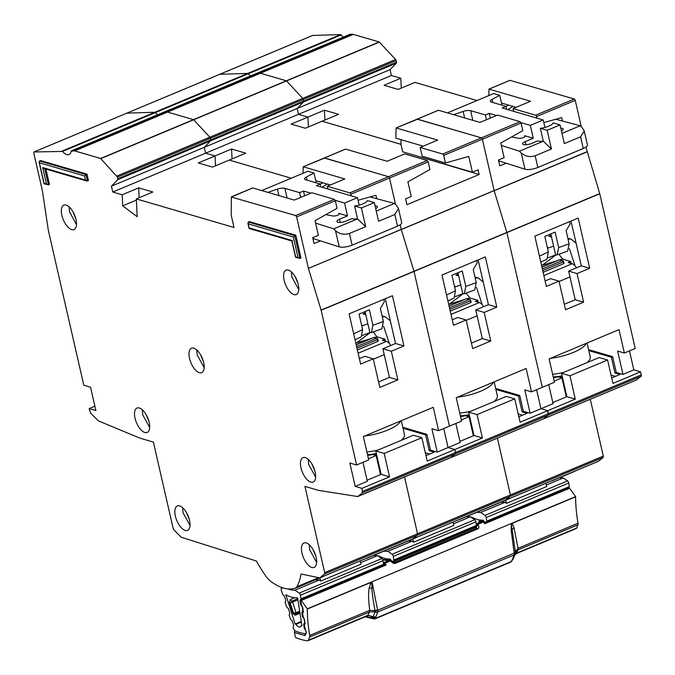 <?xml version="1.0" encoding="UTF-8"?>
<svg xmlns="http://www.w3.org/2000/svg" width="675" height="675" viewBox="0 0 675 675"><rect width="100%" height="100%" fill="white"/><g stroke="black" fill="none" stroke-linecap="round" stroke-linejoin="round"><path stroke-width="1.01" d="M545.923 483.258L546.699 486.523L506.452 503.356L504.959 502.327A51.317 23.692 67.3 0 1 501.263 502.073M505.71 500.209L506.452 503.356M559.567 477.689A51.317 23.692 -112.7 0 0 563.262 477.951L546.345 485.021M504.959 502.327L480.71 512.468A51.317 23.692 67.3 0 1 477.014 512.215M485.932 522.315L486.557 521.935A1.257 0.582 67.3 0 0 486.743 521.142L486.186 517.556A1.89 0.878 67.3 0 0 485.004 515.413L480.71 512.468M485.004 515.413L567.557 480.887L563.262 477.951M567.557 480.887A1.89 0.878 67.3 0 1 568.738 483.03L569.295 486.616A1.257 0.582 -112.7 0 1 569.109 487.417L568.78 487.612M471.817 517.767L471.58 517.033A59.518 27.481 -112.7 0 0 483.342 520.163L483.519 521.286M468.475 516.772A1.257 0.582 67.3 0 1 468.222 516.206L468.138 515.928M563.304 261.006A1.257 1.046 106.3 0 0 562.157 260.643L542.354 268.92M576.509 267.815A8.826 4.075 -112.7 0 0 572.164 263.723L568.122 262.541L570.696 261.47L562.672 259.116L560.225 259.85M563.853 263.132L563.498 263.756L543.122 272.278M556.748 260.904L542.16 265.3L555.964 254.956M553.854 256.542L552.268 256.078M571.151 263.427L570.696 261.47M562.672 259.116L558.925 254.247M563.456 261.377L563.093 262.01L542.725 270.532M560.081 259.808A1.257 1.046 106.3 0 0 559.457 259.85L562.157 260.643A1.257 0.582 -112.7 0 1 562.705 261.124A1.257 0.464 -34.6 0 1 563.456 261.09L559.237 259.858A1.257 0.582 67.3 0 1 559.457 259.85L541.958 267.173M550.344 358.358A29.632 9.205 -12.9 0 0 586.33 343.313M552.631 374.279A29.632 9.205 -12.9 0 0 563.642 372.423M586.837 362.72A29.632 9.205 -12.9 0 0 587.52 362.137A29.632 9.205 -12.9 0 0 590.22 356.889L587.048 343.01M553.238 376.92A20.174 6.269 -12.9 0 0 562.106 375.874M568.004 238.992L571.151 239.203L576.087 243.143M575.125 265.908L569.362 248.586M561.516 253.319L562.089 253.117M551.526 237.001L548.826 236.208L551.154 235.381M547.315 247.413L548.775 247.835L553.61 246.105L550.817 233.913M557.162 254.88L567.616 251.142L569.118 243.844L558.664 247.582L557.162 254.88L555.626 254.88L548.235 257.782M547.543 248.383L548.007 248.155L547.45 247.995M555.626 254.88L553.61 246.105M548.775 247.835A9.458 7.855 106.3 0 0 548.007 248.155M540.793 262.111L547.037 259.116L548.345 251.893L539.435 256.179M558.664 247.582L555.12 232.116L544.801 236.427L548.345 251.893M569.43 221.712L570.198 223.889L566.114 230.723L569.118 243.844M555.778 119.239L580.196 125.778L582.272 127.71L584.238 130.958L580.593 136.806L564.334 143.598L560.056 124.909L547.155 130.3L551.441 148.989L535.182 155.79C530.027 157.385 525.386 156.465 521.252 153.031L519.429 151.192L501.314 145.412M560.056 124.909L553.238 122.909A10.403 3.232 167.1 0 1 540.346 128.309L543.291 141.159A10.403 3.232 -12.9 0 1 537.595 140.957L531.664 143.446A5.991 1.865 167.1 0 1 523.564 144.56A5.991 1.865 167.1 0 1 522.627 143.843A5.991 1.865 167.1 0 1 525.26 141.573L533.258 138.223L530.314 125.373L543.215 119.981L544.928 127.44M584.238 130.958L587.436 144.897A9.458 2.936 167.1 0 1 583.267 148.483L537.857 167.476A9.458 2.936 167.1 0 1 524.956 169.197L498.614 160.793M507.769 109.612L512.975 106.397M501.998 105.173L499.745 95.352L492.126 99.326A6.303 1.957 167.1 0 0 490.278 101.284A6.303 1.957 167.1 0 0 491.265 102.035L505.997 106.346L502.132 107.966L543.215 119.981M505.997 106.346L506.672 109.291M508.596 105.114L506.022 106.456M464.628 117.914L463.143 111.443L453.575 114.682M486.447 119.72L485.359 114.978L470.627 110.666L472.829 120.31M530.314 125.373L520.931 122.631M496.547 115.501L489.232 113.358L490.32 118.108M524.779 136.772L524.526 135.667L533.258 138.223M524.526 135.667A3.755 1.164 167.1 0 1 525.108 136.114A3.755 1.164 167.1 0 1 522.804 137.784A3.755 1.164 167.1 0 1 518.611 138.291L511.608 136.949M560.807 128.174A5.991 1.865 167.1 0 1 563.195 129.085A5.991 1.865 167.1 0 1 561.44 130.95M499.745 95.352L493.644 93.563L447.441 112.885M463.143 111.443A6.303 1.957 167.1 0 1 470.627 110.666M485.359 114.978L489.232 113.358M543.291 141.159L551.441 148.989M547.155 130.3L540.346 128.309M580.196 125.778L561.997 133.388M543.367 141.185L519.429 151.192M565.954 395.55L566.578 395.415M343.44 37.066A12.614 5.822 67.3 0 1 341.145 34.914A1.257 0.582 -112.7 0 0 340.597 34.585L312.652 35.454A1.257 0.582 -112.7 0 0 312.55 35.471A1.257 0.582 -112.7 0 0 312.466 35.53M401.271 88.113L400.815 78.258L391.382 75.499L390.04 69.66L396.419 63.121A1.257 0.582 -112.7 0 0 396.512 62.218L396.141 60.615A1.257 0.582 -112.7 0 0 395.584 59.51L379.215 41.96L353.32 34.391A12.614 5.822 -112.7 0 0 352.139 34.223L350.123 34.29A1.257 0.582 -112.7 0 0 350.03 34.307A1.257 0.582 -112.7 0 0 349.937 34.366M476.98 100.533L414.956 82.392L398.191 89.404L384.041 85.269L400.815 78.258M581.285 126.79L575.243 100.381A1.257 0.582 -112.7 0 0 574.298 99.022L510.013 80.35M362.981 462.324L367.327 481.326L355.202 486.397L349.852 463.025L356.586 464.999L368.71 459.928L363.361 436.556L433.274 407.32L438.623 430.684L449.457 426.153L413.977 271.266L449.457 426.153L461.582 421.082L456.233 397.718L526.146 368.483L531.495 391.846L542.329 387.315L506.849 232.428L542.329 387.315L554.453 382.244L549.104 358.881L619.017 329.645L624.367 353.008L635.2 348.477L599.763 193.75L585.934 147.074M629.471 350.873L633.817 369.875L622.983 374.406L617.633 351.042L624.367 353.008M636.112 380.109A1.89 0.878 -112.7 0 0 636.221 380.084A1.89 0.878 -112.7 0 0 636.314 380.025L641.064 376.27A1.89 0.878 -112.7 0 0 641.25 374.878L640.558 371.841L633.817 369.875M603.298 456.106L603.121 457.49L598.523 461.236L505.651 500.074L510.241 496.327L505.651 500.074L412.779 538.92L417.369 535.174L412.779 538.92L319.908 577.758L324.498 574.012L324.675 572.619L603.298 456.106L590.279 399.296M573.775 471.732A12.614 5.822 -112.7 0 0 574.012 471.648A12.614 5.822 -112.7 0 0 574.729 471.209M534.853 236.174L546.362 286.411L559.001 281.121L565.557 309.749L583.613 302.198L577.058 273.569L589.697 268.287L578.197 218.05L534.853 236.174M508.764 498.918L509.709 498.403M548.724 384.64L553.07 403.642L540.945 408.712L536.6 389.711L540.945 408.712L530.111 413.243L524.762 389.88L531.495 391.846M552.825 402.553L566.865 396.681L575.286 399.136L547.687 410.687L540.945 408.712L547.687 410.687L548.193 415.108A1.89 0.878 -112.7 0 0 548.378 413.716L547.687 410.687L520.079 422.229L514.73 398.858L477.065 414.61L482.414 437.982L454.815 449.525L448.073 447.55L443.728 428.558L448.073 447.55L437.24 452.081L431.89 428.718L438.623 430.684M587.039 151.875L494.167 190.713L506.849 232.428L494.167 190.713L482.372 139.227A1.257 0.582 -112.7 0 0 481.427 137.86L417.142 119.188M417.099 119.382L396.065 127.963L395.854 138.147L423.242 146.154M400.984 139.649L400.967 144.332L322.085 121.23L305.311 128.242L291.17 124.107L307.935 117.096L298.51 114.337L297.169 108.498L298.51 114.337L205.639 153.174L204.297 147.336L205.639 153.174L112.767 192.021L122.192 194.771L138.704 187.869L139.168 197.733M391.382 75.499L298.51 114.337L307.935 117.096L308.399 126.951L307.935 117.096L324.447 110.194L324.911 120.049M111.426 186.173L297.169 108.498L303.548 101.959A1.257 0.582 -112.7 0 0 303.64 101.056L303.548 101.959L210.676 140.797A1.257 0.582 -112.7 0 0 210.769 139.894L210.676 140.797L117.804 179.634L111.426 186.173L112.767 192.021M164.059 112.328L71.187 151.166L74.706 150.905L100.6 158.482L117.526 177.128L210.398 138.291L210.769 139.894L210.398 138.291A1.257 0.582 -112.7 0 0 209.841 137.194L210.398 138.291L303.269 99.453L303.64 101.056L303.269 99.453A1.257 0.582 -112.7 0 0 302.712 98.356L303.269 99.453L396.141 60.615M116.969 176.032L302.712 98.356L286.538 80.933L100.794 158.617M100.6 158.482L286.343 80.806L260.449 73.229A12.614 5.822 -112.7 0 0 259.267 73.069L260.449 73.229L167.577 112.067A12.614 5.822 -112.7 0 0 166.396 111.907L167.577 112.067L74.706 150.905M256.93 73.491L259.267 73.069L257.251 73.128A1.257 0.582 -112.7 0 0 257.15 73.153A1.257 0.582 -112.7 0 0 257.065 73.204M71.187 151.166A12.614 5.822 67.3 0 1 68.993 154.541A12.614 5.822 67.3 0 1 62.53 151.436L155.402 112.598A1.257 0.582 -112.7 0 0 154.853 112.261L155.402 112.598A12.614 5.822 67.3 0 0 157.697 114.742A12.614 5.822 67.3 0 1 155.402 112.598L248.273 73.752A12.614 5.822 67.3 0 0 250.568 75.904A12.614 5.822 67.3 0 1 248.273 73.752A1.257 0.582 -112.7 0 0 247.725 73.423L248.273 73.752L341.145 34.914M61.982 151.107L247.725 73.423L219.78 74.292A1.257 0.582 -112.7 0 0 219.679 74.309L126.908 113.13A1.257 0.582 -112.7 0 0 126.807 113.155L34.037 151.968L62.53 151.436M481.849 510.055L481.14 510.486A12.614 5.822 -112.7 0 0 481.849 510.047M324.498 574.012L417.369 535.174L417.547 533.782L404.536 476.972L417.547 533.782L417.369 535.174L510.241 496.327L510.427 494.944L497.407 438.134L510.427 494.944L510.241 496.327L603.121 457.49M543.24 418.947A1.89 0.878 -112.7 0 0 543.35 418.922A1.89 0.878 -112.7 0 0 543.442 418.863L548.193 415.108L641.064 376.27M396.419 63.121L303.548 101.959L297.169 108.498L390.04 69.66M324.447 110.194L338.597 114.328L322.085 121.23L400.967 144.307L402.68 151.816L472.399 172.201L468.779 156.431L445.407 163.004L443.669 155.41A1.257 0.582 -112.7 0 0 442.733 154.043L420.171 147.445L422.17 156.203L445.407 163.004M497.559 115.079L480.018 122.411L438.48 110.261L417.327 119.112L481.427 137.86L520.121 121.677L497.559 115.079M506.157 163.198L499.778 165.873L498.437 160.026L504.115 157.655L500.774 143.049L522.804 130.638L521.066 123.044L520.121 121.677M356.586 464.999L321.148 310.272L308.424 268.397L401.254 229.39L413.977 271.266L401.296 229.559L586.997 151.706M536.903 118.133L536.541 116.564A1.257 0.582 -112.7 0 0 535.604 115.206L513.042 108.599L513.667 111.341M562.444 121.028L561.651 117.585L543.814 122.605M599.721 193.582L321.106 310.103M599.763 193.75L321.148 310.272M564.342 388.488L564.958 388.327M640.558 371.841L612.951 383.392L607.601 360.02L569.936 375.773L575.286 399.136M569.936 375.773L561.516 373.309L566.865 396.681M561.516 373.309L599.181 357.556L607.601 360.02M611.702 377.924L620.013 374.456L614.959 372.971L611.347 357.202L588.786 350.603M545.105 280.952L550.581 278.665L559.001 281.121M571.025 221.046L581.276 265.823L568.637 271.114L575.193 299.734L564.308 304.29M575.193 299.734L583.613 302.198M554.192 381.105L561.904 377.882L558.537 376.895L553.424 377.73M566.266 396.925L561.904 377.882M611.052 375.106L615.406 376.38M559.44 376.338L557.778 377.038M559.153 377.072A31.523 9.796 167.1 0 1 562.208 376.321M554.192 377.62L554.023 376.895M553.053 480.271A12.614 5.822 67.3 0 1 552.344 480.71A12.614 5.822 67.3 0 1 552.108 480.794A75.659 34.94 67.3 0 1 551.18 481.056M513.042 108.599L530.584 101.267L489.046 89.117L488.759 95.605M516.113 107.317L501.508 103.047M581.276 265.823L589.697 268.287M568.637 271.114L577.058 273.569M588.558 349.616L612.638 356.662L616.25 372.431L614.959 372.971M622.983 374.406L616.25 372.431M612.638 356.662L611.347 357.202M453.052 522.096L453.828 525.369L413.581 542.194L412.087 541.173A51.317 23.692 67.3 0 1 408.392 540.911M412.838 539.055L413.581 542.194M466.695 516.527A51.317 23.692 -112.7 0 0 470.391 516.788L453.473 523.859M412.087 541.173L387.838 551.315A51.317 23.692 67.3 0 1 384.142 551.053M392.909 562.182L392.875 561.954A1.257 0.582 67.3 0 1 393.052 561.153L393.685 560.782A1.257 0.582 67.3 0 0 393.871 559.98L393.306 556.394A1.89 0.878 67.3 0 0 392.133 554.251L387.838 551.315M392.133 554.251L474.685 519.733L470.391 516.788M474.685 519.733A1.89 0.878 67.3 0 1 475.867 521.868L476.423 525.462A1.257 0.582 -112.7 0 1 476.238 526.255L475.613 526.635A1.257 0.582 -112.7 0 0 475.428 527.428L475.622 528.652M378.945 556.605L378.709 555.871A59.518 27.481 -112.7 0 0 390.471 559.001L390.648 560.123M375.604 555.618A1.257 0.582 67.3 0 1 375.351 555.044L375.266 554.766M384.91 559.98L387.458 558.917M470.433 299.843A1.257 1.046 106.3 0 0 469.285 299.481L449.483 307.766M483.638 306.661A8.826 4.075 -112.7 0 0 479.292 302.569L475.251 301.387L477.824 300.308L469.792 297.953L467.353 298.696M470.981 301.97L470.627 302.602L450.25 311.116M463.877 299.742L449.288 304.138L463.092 293.802M460.983 295.38L459.397 294.916M478.28 302.273L477.824 300.308M469.792 297.953L466.054 293.085M470.585 300.215L470.222 300.848L449.845 309.369M467.21 298.654A1.257 1.046 106.3 0 0 466.585 298.696L469.285 299.481A1.257 0.582 -112.7 0 1 469.834 299.962A1.257 0.464 -34.6 0 1 470.585 299.936L466.366 298.696A1.257 0.582 67.3 0 1 466.585 298.696L449.077 306.011M457.473 397.204A29.632 9.205 -12.9 0 0 493.459 382.151M459.759 413.125A29.632 9.205 -12.9 0 0 470.77 411.261M493.965 401.558A29.632 9.205 -12.9 0 0 494.648 400.975A29.632 9.205 -12.9 0 0 497.348 395.727L494.167 381.856M460.367 415.758A20.174 6.269 -12.9 0 0 469.235 414.712M475.132 277.83L478.28 278.041L483.216 281.981M482.254 304.746L476.483 287.432M468.636 292.165L469.218 291.954M458.654 275.839L455.954 275.054L458.283 274.219M454.444 286.251L455.903 286.673L460.738 284.943L457.945 272.751M464.29 293.718L474.744 289.98L476.246 282.682L465.792 286.419L464.29 293.718L462.746 293.718L455.363 296.62M454.672 287.221L455.136 286.993L454.579 286.833M462.746 293.718L460.738 284.943M455.903 286.673A9.458 7.855 106.3 0 0 455.136 286.993M447.922 300.949L454.165 297.953L455.473 290.739L446.563 295.017M465.792 286.419L462.248 270.953L451.929 275.273L455.473 290.739M476.558 260.55L477.326 262.727L473.234 269.561L476.246 282.682M473.082 434.396L473.707 434.253M312.55 35.471L219.679 74.309A1.257 0.582 -112.7 0 0 219.594 74.368M340.597 34.585L247.725 73.423L219.78 74.292L312.652 35.454M379.215 41.96L286.343 80.806L260.449 73.229L353.32 34.391M395.584 59.51L302.712 98.356L286.538 80.933L379.409 42.095M308.424 268.397L494.125 190.544L482.372 139.227L443.669 155.41M636.314 380.025L543.442 418.863L548.193 415.108L455.321 453.946A1.89 0.878 -112.7 0 0 455.507 452.554L455.321 453.946L450.571 457.701L455.321 453.946L362.45 492.792L357.699 496.547L318.406 490.345L304.931 486.405L324.675 572.619M480.904 510.57A12.614 5.822 -112.7 0 0 481.14 510.486L459.464 519.548A12.614 5.822 67.3 0 1 459.236 519.64A75.659 34.94 67.3 0 1 458.308 519.893M441.982 275.012L453.49 325.249L466.13 319.967L472.686 348.587L490.742 341.035L484.186 312.415L496.825 307.125L485.325 256.888L441.982 275.012M415.893 537.764L416.838 537.241M455.853 423.487L460.198 442.479L448.073 447.55L454.815 449.525L455.507 452.554L454.815 449.525L427.207 461.067L421.858 437.704L384.193 453.448L389.543 476.82L361.943 488.362L355.202 486.397M459.953 441.391L473.993 435.518L482.414 437.982M401.254 229.39L400.191 224.75L401.254 229.39M409.345 153.765L479.14 174.504L406.907 204.711L405.565 198.863L411.244 196.493L407.902 181.887L429.933 169.476L428.195 161.882L389.5 178.065L395.542 204.466L389.5 178.065A1.257 0.582 -112.7 0 0 388.555 176.698L324.27 158.026M324.228 158.22L303.193 166.801L303.016 173.281M231.576 149.032L245.725 153.166L229.213 160.076L291.237 178.208L229.213 160.076L212.439 167.088L198.298 162.945L215.063 155.933L205.639 153.174L215.063 155.933L231.576 149.032L232.04 158.887M215.528 165.797L215.063 155.933L215.528 165.797M204.297 147.336L210.676 140.797L204.297 147.336M209.841 137.194L193.666 119.779L209.841 137.194M193.472 119.644L167.577 112.067L193.472 119.644M350.123 34.29L164.379 111.966L166.396 111.907L164.379 111.966A1.257 0.582 -112.7 0 0 164.278 111.991A1.257 0.582 -112.7 0 0 164.194 112.042M154.853 112.261L126.908 113.13L154.853 112.261M388.977 548.893L388.268 549.323A12.614 5.822 -112.7 0 0 388.977 548.893M404.688 153.917L387.146 161.249L345.608 149.107L324.456 157.95L388.555 176.698L427.25 160.515L404.688 153.917M479.14 174.504L478.069 169.83L472.399 172.201M471.462 427.334L472.087 427.165M428.195 161.882L427.25 160.515M477.065 414.61L468.644 412.147L473.993 435.518M468.644 412.147L506.309 396.402L514.73 398.858M518.83 416.77L527.141 413.294L522.087 411.817L518.476 396.039L495.906 389.441M452.233 319.79L457.709 317.503L466.13 319.967M478.153 259.883L488.405 304.661L475.765 309.952L482.321 338.572L471.437 343.128M482.321 338.572L490.742 341.035M461.32 419.943L469.032 416.72L465.666 415.733L460.553 416.568M473.394 435.763L469.032 416.72M518.181 413.944L522.534 415.218M466.568 415.184L464.906 415.876M466.282 415.91A31.523 9.796 167.1 0 1 469.336 415.159M461.32 416.458L461.152 415.733M460.181 519.109A12.614 5.822 67.3 0 1 459.464 519.548M420.171 147.445L437.712 140.105L396.174 127.955M488.405 304.661L496.825 307.125M475.765 309.952L484.186 312.415M495.686 388.462L519.767 395.499L523.378 411.277L522.087 411.817M530.111 413.243L523.378 411.277M519.767 395.499L518.476 396.039M281.492 588.389L281.543 588.372A1.89 0.878 -112.7 0 0 281.492 588.389A1.89 0.878 -112.7 0 0 281.222 589.866A1.89 0.878 -112.7 0 0 281.289 590.127L282.479 593.882A1.257 0.582 67.3 0 0 283.087 594.894L283.998 595.679A1.257 0.582 67.3 0 1 284.605 596.683L285.685 600.109A1.257 0.582 67.3 0 1 285.711 601.113L285.306 601.898A1.257 0.582 67.3 0 0 285.331 602.902L286.419 606.336A1.257 0.582 67.3 0 0 287.018 607.331L287.938 608.15A1.257 0.582 67.3 0 1 288.537 609.137L289.634 612.562A1.257 0.582 67.3 0 1 289.651 613.583L289.246 614.343A1.257 0.582 67.3 0 0 289.263 615.347L290.343 618.773A1.257 0.582 67.3 0 0 290.95 619.777L291.862 620.561A1.257 0.582 67.3 0 1 292.469 621.565L293.558 624.991A1.257 0.582 67.3 0 1 293.583 626.003L293.169 626.78A1.257 0.582 67.3 0 0 293.195 627.784L293.313 628.155A3.156 1.46 67.3 0 0 295.397 631.032A97.723 45.124 -112.7 0 0 305.168 633.639A3.156 1.46 67.3 0 0 305.539 633.589A3.156 1.46 67.3 0 0 306.079 631.555L306.02 631.201A1.257 0.582 67.3 0 0 305.539 630.079L304.678 628.965A1.257 0.582 67.3 0 1 304.231 628.003A1.257 0.582 67.3 0 1 304.197 627.834L303.691 624.561A1.257 0.582 67.3 0 1 303.877 623.767L304.779 623.27M301.877 625.371L301.109 625.691A6.463 2.987 67.3 0 1 300.088 626.991A6.463 2.987 67.3 0 1 295.971 624.316L301.362 622.063M302.096 606.209L300.991 605.188A1.257 0.582 67.3 0 1 300.544 604.235A1.257 0.582 67.3 0 1 300.51 604.066L300.004 600.792A1.257 0.582 67.3 0 1 300.181 599.999L383.366 565.093A1.257 0.582 -112.7 0 0 383.552 564.3L382.987 560.714A1.89 0.878 67.3 0 0 381.814 558.571L377.519 555.626L360.602 562.705M303.269 611.373L302.628 613.676L302.282 613.136L302.704 616.123L304.433 619.515A1.89 0.827 171.9 0 1 304.189 619.321A1.257 0.582 67.3 0 0 303.691 618.19L302.839 617.102A1.257 0.582 67.3 0 1 302.383 616.14A1.257 0.582 67.3 0 1 302.349 615.954L301.86 612.689A1.257 0.582 67.3 0 1 302.037 611.904L303.007 611.364M360.18 560.933L360.956 564.207L320.709 581.04L319.216 580.011A51.317 23.692 67.3 0 1 315.52 579.749M319.967 577.893L320.709 581.04M373.823 555.365A51.317 23.692 -112.7 0 0 377.519 555.626M319.216 580.011L294.967 590.153A51.317 23.692 67.3 0 1 288.031 588.938M300.814 599.619A1.257 0.582 67.3 0 0 300.991 598.826L300.434 595.232A1.89 0.878 67.3 0 0 299.261 593.097L294.967 590.153M281.543 588.372L283.137 587.95M295.971 624.316A89.53 41.344 67.3 0 1 295.093 623.995L285.837 594.709A59.518 27.481 -112.7 0 0 297.599 597.847L301.944 625.818A89.53 41.344 67.3 0 1 301.109 625.691M304.18 619.329L304.687 622.595A1.257 0.582 67.3 0 1 304.501 623.388M301.852 606.31A1.257 0.582 67.3 0 1 302.332 607.433L302.839 610.715A1.257 0.582 67.3 0 1 302.662 611.508M299.987 613.229L295.245 615.212L293.034 613.769L289.406 602.294L290.292 599.552L294.587 597.755M295.093 623.995L301.261 621.422M289.406 602.294L290.258 603.037L292.022 601.062L290.292 599.552M295.245 615.212L296.03 613.727L293.423 613.035L293.034 613.769M299.675 611.187L296.004 612.723L293.423 613.035L290.258 603.037L297.911 599.864M377.553 338.681A1.257 1.046 106.3 0 0 376.414 338.318L356.611 346.604M390.766 345.499A8.826 4.075 -112.7 0 0 386.412 341.407L382.379 340.225L384.952 339.145L376.92 336.8L374.482 337.534M378.11 340.808L377.755 341.44L357.379 349.962M371.005 338.58L356.417 342.976L370.221 332.64M368.111 334.218L366.525 333.754M385.408 341.111L384.952 339.145M376.92 336.8L373.182 331.931M377.713 339.061L377.35 339.685L356.974 348.207M374.338 337.492A1.257 1.046 106.3 0 0 373.714 337.534L376.414 338.318A1.257 0.582 -112.7 0 1 376.962 338.799A1.257 0.464 -34.6 0 1 377.713 338.774L373.494 337.542A1.257 0.582 67.3 0 1 373.714 337.534L356.206 344.858M364.593 436.042A29.632 9.205 -12.9 0 0 400.587 420.989M366.888 451.963A29.632 9.205 -12.9 0 0 377.899 450.098M401.093 440.404A29.632 9.205 -12.9 0 0 401.777 439.822A29.632 9.205 -12.9 0 0 404.477 434.573L401.296 420.694M367.495 454.604A20.174 6.269 -12.9 0 0 376.363 453.558M382.261 316.668L385.408 316.887L390.344 320.819M389.382 343.583L383.611 326.27M375.764 331.003L376.346 330.792M365.782 314.677L363.082 313.892L365.411 313.057M361.572 325.088L363.032 325.519L367.867 323.781L365.074 311.597M371.419 332.556L381.873 328.818L383.375 321.519L372.921 325.257L371.419 332.556L369.875 332.556L362.492 335.467M361.792 326.059L362.264 325.831L361.707 325.671M369.875 332.556L367.867 323.781M363.032 325.519A9.458 7.855 106.3 0 0 362.264 325.831M355.05 339.795L361.294 336.791L362.602 329.577L353.692 333.855M372.921 325.257L369.377 309.791L359.058 314.111L362.602 329.577M383.687 299.388L384.455 301.573L380.363 308.399L383.375 321.519M370.035 196.923L394.453 203.453L396.529 205.386L398.495 208.643L394.841 214.481L378.591 221.282L374.313 202.584L361.412 207.976L365.69 226.673L349.439 233.466C344.284 235.06 339.643 234.141 335.509 230.707L333.686 228.867L315.571 223.087M374.313 202.584L367.495 200.593A10.403 3.232 167.1 0 1 354.603 205.985L357.539 218.835A10.403 3.232 -12.9 0 1 351.852 218.641L345.921 221.122A5.991 1.865 167.1 0 1 337.821 222.235A5.991 1.865 167.1 0 1 336.884 221.527A5.991 1.865 167.1 0 1 339.517 219.248L347.515 215.907L344.571 203.057L357.472 197.657L359.184 205.124M398.495 208.643L401.684 222.573A9.458 2.936 167.1 0 1 397.524 226.167L352.114 245.152A9.458 2.936 167.1 0 1 339.213 246.873L312.871 238.469M322.026 187.296L327.232 184.081M316.246 182.857L314.002 173.028L306.382 177.002A6.303 1.957 167.1 0 0 304.535 178.968A6.303 1.957 167.1 0 0 305.522 179.71L320.254 184.022L316.389 185.642L357.472 197.657M320.254 184.022L320.929 186.975M322.852 182.798L320.279 184.14M278.885 195.59L277.4 189.127L267.832 192.358M300.704 197.404L299.616 192.653L284.875 188.342L287.086 197.986M344.571 203.057L335.188 200.306M310.804 193.177L303.488 191.033L304.577 195.784M339.027 214.456L338.774 213.351L347.515 215.907M338.774 213.351A3.755 1.164 167.1 0 1 339.365 213.798A3.755 1.164 167.1 0 1 337.061 215.46A3.755 1.164 167.1 0 1 332.868 215.975L325.856 214.625M375.064 205.858A5.991 1.865 167.1 0 1 377.452 206.769A5.991 1.865 167.1 0 1 375.697 208.626M314.002 173.028L307.893 171.248L261.698 190.561M277.4 189.127A6.303 1.957 167.1 0 1 284.875 188.342M299.616 192.653L303.488 191.033M357.539 218.835L365.69 226.673M361.412 207.976L354.603 205.985M394.453 203.453L376.253 211.064M357.623 218.86L333.686 228.867M311.875 567.472A13.238 6.117 -112.7 0 0 314.17 567.413A13.238 6.117 -112.7 0 0 315.52 555.053A13.238 6.117 -112.7 0 0 306.256 542.936A13.238 6.117 -112.7 0 0 303.952 542.987A13.238 6.117 -112.7 0 0 302.602 555.348A13.238 6.117 -112.7 0 0 311.875 567.472M310.871 482.144A13.238 6.117 -112.7 0 0 313.166 482.093A13.238 6.117 -112.7 0 0 314.516 469.733A13.238 6.117 -112.7 0 0 305.252 457.616A13.238 6.117 -112.7 0 0 302.948 457.667A13.238 6.117 -112.7 0 0 301.598 470.028A13.238 6.117 -112.7 0 0 310.871 482.144M185.245 530.432A13.238 6.117 -112.7 0 0 187.549 530.381A13.238 6.117 -112.7 0 0 188.899 518.02A13.238 6.117 -112.7 0 0 179.626 505.896A13.238 6.117 -112.7 0 0 177.331 505.955A13.238 6.117 -112.7 0 0 175.981 518.316A13.238 6.117 -112.7 0 0 185.245 530.432M144.914 432.523A13.238 6.117 -112.7 0 0 147.209 432.464A13.238 6.117 -112.7 0 0 148.559 420.103A13.238 6.117 -112.7 0 0 139.295 407.987A13.238 6.117 -112.7 0 0 136.991 408.038A13.238 6.117 -112.7 0 0 135.641 420.398A13.238 6.117 -112.7 0 0 144.914 432.523M199.395 372.693A13.238 6.117 -112.7 0 0 201.69 372.642A13.238 6.117 -112.7 0 0 203.04 360.273A13.238 6.117 -112.7 0 0 193.776 348.157A13.238 6.117 -112.7 0 0 191.472 348.207A13.238 6.117 -112.7 0 0 190.122 360.568A13.238 6.117 -112.7 0 0 199.395 372.693M219.679 74.309L33.936 151.993L33.75 152.955L42.348 190.502L48.347 230.403L83.801 385.214L90.534 387.188L95.892 410.552L89.151 408.586L90.745 413.319L98.457 420.905L139.911 438.142L153.385 442.083L173.129 528.297L174.015 530.002L181.153 537.207L256.466 561.052A71.246 32.898 -112.7 0 0 267.376 578.095L270.127 580.93A75.659 34.94 -112.7 0 0 283.433 588.035A75.659 34.94 -112.7 0 0 295.161 588.254L296.916 586.735A71.246 32.898 -112.7 0 0 301.033 574.02L319.528 577.842M71.727 229.618A13.238 6.117 -112.7 0 0 74.031 229.559A13.238 6.117 -112.7 0 0 75.381 217.198A13.238 6.117 -112.7 0 0 66.108 205.082A13.238 6.117 -112.7 0 0 63.813 205.132A13.238 6.117 -112.7 0 0 62.463 217.493A13.238 6.117 -112.7 0 0 71.727 229.618M294.005 294.621A13.238 6.117 -112.7 0 0 296.3 294.57A13.238 6.117 -112.7 0 0 297.65 282.209A13.238 6.117 -112.7 0 0 288.385 270.084A13.238 6.117 -112.7 0 0 286.082 270.143A13.238 6.117 -112.7 0 0 284.732 282.504A13.238 6.117 -112.7 0 0 294.005 294.621M380.211 473.234L380.835 473.091M450.368 457.793A1.89 0.878 -112.7 0 0 450.478 457.76A1.89 0.878 -112.7 0 0 450.571 457.701L357.353 496.623M388.032 549.416A12.614 5.822 -112.7 0 0 388.268 549.332L366.593 558.394A12.614 5.822 67.3 0 1 366.365 558.478A75.659 34.94 67.3 0 1 365.437 558.731M349.11 313.85L360.619 364.095L373.258 358.805L379.814 387.433L397.87 379.873L391.314 351.253L403.954 345.963L392.445 295.726L349.11 313.85M323.021 576.602L323.966 576.079M367.082 480.229L381.122 474.356L389.543 476.82M89.151 408.586L94.888 406.181M249.058 228.336L247.86 223.104L248.189 223.822L248.282 222.024L249.311 221.594L295.785 235.187L300.999 257.968L299.97 258.407L295.642 256.778L291.895 240.427L249.126 227.914L248.189 223.822L293.313 237.026L297.996 257.47M45.925 169.062L49.435 184.393L48.406 184.823L44.069 183.203L39.386 162.759L84.518 175.956L85.455 180.048L42.685 167.535L46.432 183.895M44.002 183.625L39.066 162.042L39.386 162.759L39.479 160.962L40.508 160.532L86.982 174.125L88.459 180.546L86.687 180.984L43.917 168.48M308.382 268.228L296.62 216.903L295.684 215.536L231.356 197.058L252.737 187.945L294.275 200.095L311.816 192.755L334.378 199.353L335.323 200.72L296.62 216.903M231.356 197.058L231.196 215.106L234.006 227.475L136.342 198.914L137.177 216.709L122.715 205.824L122.192 194.771M117.526 177.128L117.804 179.634M323.257 576.517L295.161 588.254M361.943 488.362L362.45 492.792M86.982 174.125L84.518 175.956M295.785 235.187L293.313 237.026M136.392 200.104L122.715 205.824M138.704 187.869L152.854 192.004L136.342 198.914M320.414 240.882L314.035 243.548L312.694 237.71L318.372 235.33L315.031 220.725L337.061 208.313L335.323 200.72M351.16 195.809L350.798 194.248A1.257 0.582 -112.7 0 0 349.861 192.881L327.291 186.283L327.923 189.017M376.701 198.703L375.907 195.269L358.071 200.281M378.591 466.172L379.207 466.003M44.187 183.819L48.406 184.823L44.71 168.708M44.66 168.472L42.685 167.535M39.479 160.962L85.953 174.555L87.429 180.976L85.455 180.048M44.693 183.743L44.069 183.203L44.693 183.743M295.76 257.394L299.97 258.407L294.756 235.617L248.282 222.024M249.75 228.454L249.126 227.914L249.75 228.454M292.52 240.967L291.895 240.427L292.52 240.967M296.266 257.318L295.642 256.778L296.266 257.318M69.069 206.845L69.584 212.043L76.511 224.615M291.347 271.848L291.862 277.054L298.78 289.626M384.193 453.448L375.773 450.993L381.122 474.356M375.773 450.993L413.438 435.24L421.858 437.704M425.959 455.608L434.27 452.132L429.216 450.655L425.604 434.886L403.034 428.279M75.777 218.531L72.892 211.638M298.046 283.542L295.161 276.64M359.362 358.627L364.837 356.341L373.258 358.805M385.282 298.721L395.533 343.499L382.894 348.789L389.45 377.418L378.565 381.966M389.45 377.418L397.87 379.873M368.449 458.781L376.161 455.557L372.794 454.57L367.681 455.406M380.523 474.609L376.161 455.557M425.309 452.782L429.663 454.056M373.697 454.022L372.035 454.714M373.41 454.756A31.523 9.796 167.1 0 1 376.464 454.005M368.449 455.296L368.28 454.57M367.31 557.955A12.614 5.822 67.3 0 1 366.593 558.394M327.291 186.283L344.841 178.943L303.303 166.801M330.37 184.992L315.765 180.723M395.533 343.499L403.954 345.963M382.894 348.789L391.314 351.253M402.815 427.3L426.895 434.346L430.507 450.115L429.216 450.655M437.24 452.081L430.507 450.115M426.895 434.346L425.604 434.886M203.437 361.606L200.551 354.712M196.737 349.92L197.252 355.118L204.171 367.689M148.956 421.436L146.07 414.543M142.256 409.742L142.771 414.948L149.69 427.52M189.287 519.353L186.401 512.46M182.588 507.659L183.102 512.865L190.021 525.437M314.913 471.066L312.027 464.172M308.213 459.371L308.728 464.577L315.647 477.149M315.917 556.386L313.031 549.492M309.218 544.691L309.732 549.897L316.651 562.469M516.274 553.517L518.189 549.804L515.506 552.935L512.114 529.462L511.144 529.976L514.164 553.146L515.548 553.163L515.742 552.099M373.165 587.68L369.141 588.279C368.229 592.962 368.423 600.311 369.714 610.335L375.055 610.605L377.595 609.964L373.165 587.68C372.71 584.364 372.187 582.458 371.613 581.943L370.853 582.247A3.156 1.46 67.3 0 1 370.853 582.449C371.756 583.284 372.085 585.183 371.841 588.127C372.119 593.468 373.191 600.961 375.055 610.605L374.954 611.196A3.156 0.532 105.5 0 0 374.912 611.693L377.595 609.964L374.912 611.693L369.427 612.023L369.487 610.419L309.724 635.42A3.156 1.46 67.3 0 1 309.656 637.014L308.424 640.195A3.156 1.46 67.3 0 1 307.96 640.727A3.156 1.46 67.3 0 1 307.606 640.778A105.292 48.617 -112.7 0 1 295.464 637.403L294.469 632.475A1.89 1.502 -65.7 0 1 294.924 630.745M484.144 521.851A1.89 0.751 117.2 0 0 483.924 521.438L482.752 521.252A1.89 1.671 80.7 0 1 483.705 521.404A1.89 0.751 117.2 0 1 483.924 521.438L485.848 522.155A1.257 1.249 51.4 0 1 484.464 521.885L485.857 522.155L484.701 523.749L484.464 521.902A1.89 0.759 144 0 0 484.144 521.851A1.89 0.759 144 0 0 483.443 522.02A1.89 0.878 -112.7 0 0 482.423 521.345L476.744 523.724A1.89 0.878 67.3 0 1 477.242 523.867A1.89 0.878 67.3 0 1 477.765 524.399A1.89 0.759 144 0 0 476.398 525.327M390.04 560.326A1.89 1.384 -56.5 0 1 391.23 560.377L391.719 560.849A1.89 0.759 144 0 0 390.572 560.866A1.89 0.878 -112.7 0 0 390.04 560.326A1.89 0.878 -112.7 0 0 389.551 560.183A1.89 1.671 -99.3 0 1 390.757 560.216M382.708 559.761A59.898 27.658 -112.7 0 0 389.551 560.183L383.873 562.562A1.89 0.878 67.3 0 1 384.893 563.237A1.89 0.759 144 0 0 384.1 563.684A1.89 0.759 144 0 0 383.619 564.072L386.151 564.967L383.358 565.085L383.619 564.072L383.113 564.216M515.523 553.196A3.156 2.523 -158.8 0 1 515.396 553.694A3.156 2.523 -158.8 0 1 514.131 554.934A3.156 1.46 -112.7 0 0 514.266 554.15A3.156 1.46 -112.7 0 0 514.164 553.146L377.781 610.183A3.156 1.46 67.3 0 1 377.882 611.179A3.156 1.46 67.3 0 1 377.755 611.972A3.156 2.523 -158.8 0 1 375.013 611.879L373.098 616.823L372.085 617.777L375.916 618.157L510.95 561.684L513.608 558.056M368.187 615.212L373.098 616.823L375.832 616.908L373.216 617.321L369.225 615.6L367.301 615.912A3.156 1.46 -112.7 0 0 367.757 615.381L369.427 612.023L309.656 637.014M481.553 520.18L478.516 521.454A59.898 27.658 -112.7 0 0 482.423 521.345A1.89 1.671 80.7 0 1 482.752 521.252L481.638 521.378M371.613 581.943L511.372 523.496L511.144 529.976M515.675 552.344L515.675 552.344A3.156 2.152 -179.3 0 1 515.506 552.935L514.232 552.825L518.029 548.311L513.996 527.698L512.123 523.37L575.64 496.808A3.156 1.46 -112.7 0 0 575.632 496.606L511.372 523.496M513.996 527.698L512.114 529.462C511.397 526.922 511.397 524.888 512.123 523.37L512.114 523.167M392.192 561.946L391.027 561.499C392.968 563.313 394.504 563.887 395.643 563.22L477.681 528.913C479.064 528.373 479.25 527.091 478.237 525.049L477.765 524.399L483.443 522.02L484.701 523.749L569.573 488.261L575.632 496.606M370.853 582.247L307.336 608.808L301.278 600.463L386.151 564.967L384.893 563.237L390.572 560.866L391.027 561.499M513.278 558.748L512.215 559.879L514.131 554.934L377.755 611.972L375.832 616.908L375.916 618.157A3.156 1.46 67.3 0 1 375.578 618.621A3.156 1.46 67.3 0 1 375.452 618.688L510.486 562.216A3.156 1.46 -112.7 0 0 510.612 562.148A3.156 1.46 -112.7 0 0 510.95 561.684L513.202 559.128M476.508 528.28L476.297 526.77L478.237 525.049M476.018 526.39L476.677 528.23M300.4 599.906L301.328 604.547L300.67 599.881A1.89 0.878 67.3 0 1 301.278 600.463M309.724 635.42A107.182 49.494 67.3 0 1 307.344 609.01A3.156 1.46 -112.7 0 0 307.336 608.808M568.966 487.679A1.89 0.878 67.3 0 1 569.573 488.261M575.64 496.808A107.182 49.494 -112.7 0 0 578.019 523.209L518.029 548.311L518.037 549.88M518.257 548.21L518.189 549.804L577.952 524.812A3.156 1.46 -112.7 0 0 578.019 523.209M577.952 524.812L576.72 527.993L517.388 552.808L515.042 554.597M575.91 528.567A3.156 1.46 -112.7 0 0 576.264 528.517A3.156 1.46 -112.7 0 0 576.72 527.993M369.141 588.279L370.853 582.449L307.344 609.01M476.204 524.095A1.89 1.671 -99.3 0 1 476.744 523.724A59.898 27.658 67.3 0 1 476.162 523.8M369.579 611.963L369.487 610.419M294.73 630.577L294.334 632.408M304.383 627.944L304.678 628.965M304.94 623.177L304.298 625.472L303.952 624.932M301.025 604.319L302.763 607.719L303.32 611.626L302.628 613.676L303.303 617.178A1.89 0.802 143.2 0 1 303.269 616.688M375.081 618.73A3.156 2.708 -83.2 0 1 373.866 618.908A3.156 2.708 -83.2 0 1 372.085 617.777A109.493 50.558 67.3 0 1 365.951 616.477M466.788 516.493A1.89 1.375 -56 0 1 467.657 516.645L468.29 516.383M374.954 611.196L374.954 611.196A3.156 1.983 7.5 0 0 375.823 611.356M486.186 517.556L568.738 483.03M486.743 521.142L569.295 486.616M486.557 521.935L569.109 487.417M569.978 276.952L559.086 281.509M572.164 263.723L543.873 275.56M563.498 263.756L563.093 262.01A1.257 0.582 -112.7 0 0 562.705 261.124M559.086 260.01A1.257 0.582 67.3 0 1 559.237 259.858L541.932 267.098M549.754 234.36L551.011 234.731M525.994 144.745L525.26 141.573M492.126 99.326L492.86 102.499M524.956 169.197L521.252 153.031M537.857 167.476L535.182 155.79M583.267 148.483L580.593 136.806M521.066 123.044L482.372 139.227M575.243 100.381L536.541 116.564M352.139 34.223L73.524 150.744M396.512 62.218L117.897 178.74M362.635 491.4L641.25 374.878M510.199 80.274L489.046 89.117M574.298 99.022L535.604 115.206M393.306 556.394L475.867 521.868M393.871 559.98L476.423 525.462M393.685 560.782L476.238 526.255M390.597 559.837L390.04 560.073M475.613 526.635L393.052 561.153M475.428 527.428L392.875 561.954M477.107 315.79L466.214 320.347M479.292 302.569L451.001 314.398M470.627 302.602L470.222 300.848A1.257 0.582 -112.7 0 0 469.834 299.962M466.214 298.848A1.257 0.582 67.3 0 1 466.366 298.696L449.061 305.935M456.882 273.198L458.139 273.569M543.442 418.863L450.571 457.701M481.427 137.86L442.733 154.043M299.261 593.097L381.814 558.571M300.434 595.232L382.987 560.714M300.991 598.826L383.552 564.3M297.726 598.674L292.022 601.062A1.257 0.582 67.3 0 1 292.638 602.066L296.004 612.723A1.257 0.582 -112.7 0 1 296.03 613.727L299.818 612.141M300.493 600.581L300.004 600.792M300.966 603.872L300.51 604.066M303.877 623.767L304.872 623.354M303.016 611.499L302.037 611.904M302.408 612.461L301.86 612.689M384.235 354.628L373.343 359.184M386.412 341.407L358.13 353.236M377.755 341.44L377.35 339.685A1.257 0.582 -112.7 0 0 376.962 338.799M373.343 337.694A1.257 0.582 67.3 0 1 373.494 337.542L356.189 344.773M364.011 312.044L365.259 312.407M340.242 222.421L339.517 219.248M306.382 177.002L307.108 180.183M339.213 246.873L335.509 230.707M352.114 245.152L349.439 233.466M397.524 226.167L394.841 214.481M295.684 215.536L334.378 199.353M389.5 178.065L350.798 194.248M296.916 586.735L318.634 577.657M388.555 176.698L349.861 192.881M477.242 523.867A1.89 1.384 123.5 0 0 476.288 524.635M382.506 559.373L391.23 560.377A1.89 1.384 -56.5 0 1 391.559 560.731M383.29 562.646A59.898 27.658 67.3 0 0 383.873 562.562A1.89 1.671 80.7 0 0 383.332 562.933M383.434 563.541A1.89 0.489 20.6 0 1 384.1 563.684M372.727 616.95A3.156 2.54 76.8 0 0 373.216 617.321M373.908 555.331A1.89 1.375 -56 0 1 374.726 555.449A1.89 1.299 -59.9 0 0 374.676 555.415L374.186 555.213M472.804 518.442L473.664 518.088M476.643 527.977L477.681 528.913M476.567 528.255L394.529 562.57A1.89 0.878 67.3 0 1 395.643 563.22M304.433 619.515L304.99 623.43L304.298 625.472L306.323 632.796L305.007 635.614L294.469 632.475M305.007 635.614A1.89 1.62 -82.5 0 1 305.471 633.614M304.94 628.492A1.89 0.802 143.2 0 0 304.973 628.973M304.501 625.362A1.89 1.679 -118.2 0 1 304.703 623.422M302.822 613.567A1.89 1.679 -118.2 0 1 303.134 611.508M303.32 611.626A1.89 0.827 171.9 0 1 302.991 611.246L302.999 611.761L303.48 611.255M301.59 604.893A1.89 0.802 143.2 0 0 301.624 605.382L302.434 607.34M367.757 615.381L308.424 640.195M366.947 615.963A3.156 1.46 -112.7 0 0 367.301 615.912L307.96 640.727M517.388 552.808A3.156 1.46 67.3 0 1 516.923 553.331A3.156 1.46 67.3 0 1 516.746 553.382M563.456 261.09L564.055 263.284M586.896 362.694L587.52 362.137M571.151 239.203L567.827 238.233M350.03 34.307L71.407 150.829M396.065 127.963L438.37 110.27M636.221 380.084L357.607 496.597M598.421 461.303L319.807 577.817M509.001 498.833L481.14 510.486M510.089 80.274L488.936 89.117M574.012 471.648L552.344 480.71M470.585 299.936L471.184 302.122M494.024 401.532L494.648 400.975M478.28 278.041L474.955 277.071M303.193 166.801L345.499 149.107M416.129 537.68L388.268 549.332M306.003 633.395L305.539 633.589M377.713 338.774L378.312 340.959M401.152 440.378L401.777 439.822M385.408 316.887L382.084 315.908M249.244 228.53L291.862 240.992M291.828 240.84L295.574 257.2M231.474 196.796L252.627 187.945M473.403 517.961L472.601 518.299M513.042 559.415L515.548 553.163M394.529 562.57L391.719 560.849M305.151 623.05L304.678 623.557L304.67 623.042M303.826 618.131L303.303 617.178M301.269 604.901L301.624 605.382M375.452 618.688L373.866 618.908L365.141 616.815M510.486 562.216L511.937 560.992M302.704 616.115L302.94 616.697M302.307 612.503L302.282 613.136M576.264 528.517L516.923 553.331L514.983 554.766M466.324 516.341L467.733 516.696"/></g></svg>
